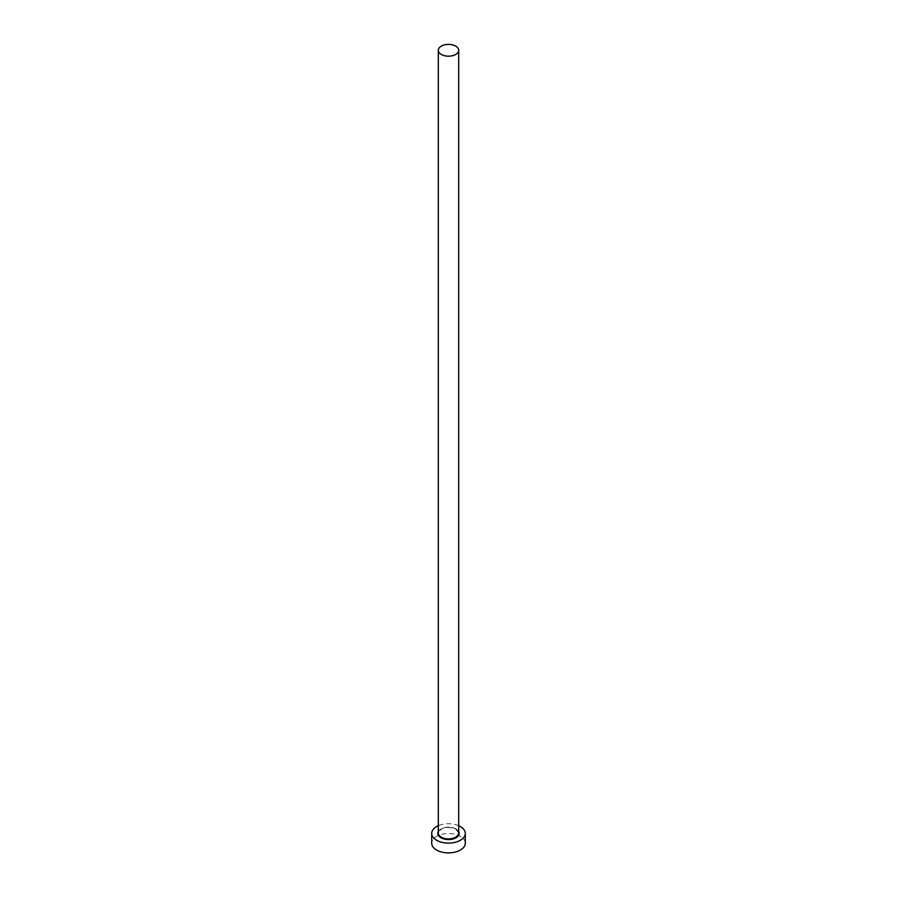 <?xml version="1.0" encoding="UTF-8"?>
<svg xmlns="http://www.w3.org/2000/svg" width="897" height="897" viewBox="0 0 897 897"><rect width="100%" height="100%" fill="white"/><g stroke="black" fill="none" stroke-linecap="round" stroke-linejoin="round"><path stroke-width="0.67" stroke-dasharray="4.49 3.36" d="M465.285 843.202A16.785 9.688 0 0 0 460.374 836.34A16.785 9.688 0 0 0 442.075 834.244A16.785 9.688 0 0 0 431.715 843.202M458.692 825.711A16.785 9.688 0 0 0 438.308 825.711M438.308 831.586A10.674 6.156 180 0 1 456.046 829.052A10.674 6.156 180 0 1 458.692 831.586M455.71 828.862A10.192 5.887 0 0 0 444.598 827.583A10.192 5.887 0 0 0 438.308 833.021C440.775 827.494 446.605 826.171 455.811 829.075L458.692 833.021A10.192 5.887 0 0 0 455.71 828.862"/><path stroke-width="1.35" d="M441.29 54.448A10.192 5.887 0 0 0 452.402 55.726A10.192 5.887 0 0 0 458.692 50.288A10.192 5.887 0 0 0 455.71 46.128A10.192 5.887 0 0 0 444.598 44.85A10.192 5.887 0 0 0 438.308 50.288A10.192 5.887 0 0 0 441.29 54.448M438.308 825.711A16.785 9.688 0 0 0 431.715 833.403A16.785 9.688 0 0 0 436.626 840.265A16.785 9.688 0 0 0 454.925 842.361A16.785 9.688 0 0 0 465.285 833.403A16.785 9.688 0 0 0 460.374 826.552A16.785 9.688 0 0 0 458.692 825.711M431.715 833.403L431.715 843.202A16.785 9.688 0 0 0 436.626 850.053A16.785 9.688 0 0 0 454.925 852.15A16.785 9.688 0 0 0 465.285 843.202L465.285 833.403M458.692 831.586A10.674 6.156 180 0 1 454.017 838.684A10.674 6.156 180 0 1 440.954 837.764A10.674 6.156 180 0 1 438.308 831.586M438.308 50.288L438.308 833.021A10.192 5.887 0 0 0 441.29 837.181A10.192 5.887 0 0 0 452.402 838.448A10.192 5.887 0 0 0 458.692 833.021L458.692 50.288"/></g></svg>
